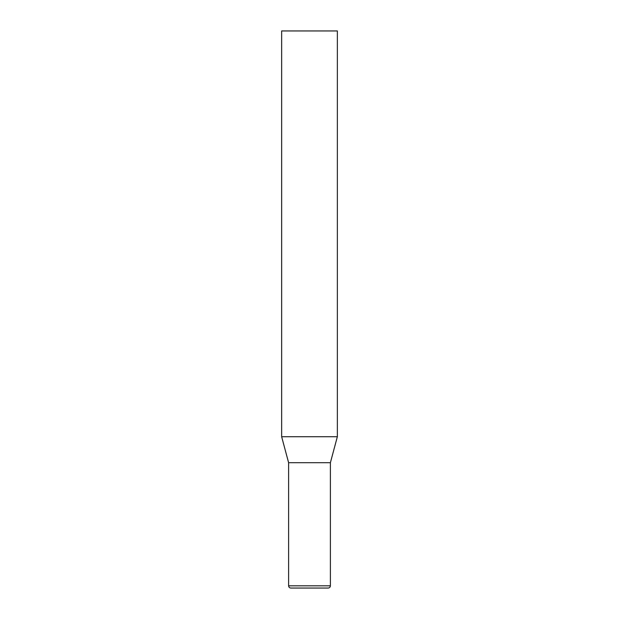 <?xml version="1.0" encoding="UTF-8"?>
<svg xmlns="http://www.w3.org/2000/svg" width="619" height="619" viewBox="0 0 619 619"><rect width="100%" height="100%" fill="white"/><g stroke="black" fill="none" stroke-linecap="round" stroke-linejoin="round"><path stroke-width="0.93" d="M281.645 436.712L337.355 436.712L337.355 30.95L281.645 30.95L281.645 436.712L288.609 462.703L330.391 462.703L337.355 436.712M328.163 588.05L290.837 588.05C289.468 587.903 288.725 587.16 288.609 585.822L330.391 585.822C330.275 587.16 329.532 587.903 328.163 588.05M330.391 462.703L330.391 585.822M288.609 462.703L288.609 585.822"/></g></svg>
